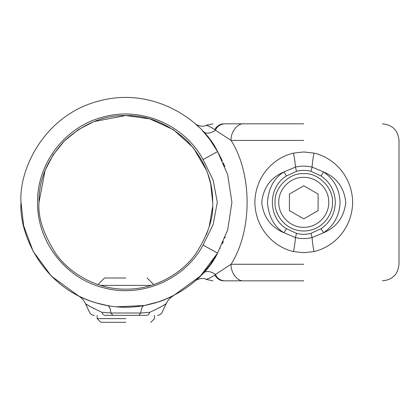 <?xml version="1.0" encoding="UTF-8"?>
<svg xmlns="http://www.w3.org/2000/svg" width="420" height="420" viewBox="0 0 420 420"><rect width="100%" height="100%" fill="white"/><g stroke="black" fill="none" stroke-linecap="round" stroke-linejoin="round"><path stroke-width="0.63" d="M212.378 195.216L212.667 202.335C212.966 180.175 204.488 159.71 187.236 140.936C168.462 123.685 147.998 115.206 125.837 115.505C103.672 115.206 83.207 123.685 64.433 140.936C47.182 159.71 38.703 180.175 39.002 202.335C37.842 217.429 43.633 234.796 56.369 254.436C69.694 273.084 96.359 289.517 125.837 289.17C155.311 289.517 181.976 273.084 195.3 254.436C208.037 234.796 213.827 217.429 212.667 202.335L210.74 184.139M210.73 184.097L208.378 175.376M206.63 170.525L206.85 171.087M207.753 173.534L210.746 184.17M211.171 186.275L212.536 197.552M206.451 234.602L209.202 226.627L212.536 207.139M39.002 202.335L45.098 170.373L53.156 154.822L64.433 140.936L78.32 129.659L93.87 121.601L125.837 115.505L149.756 118.865L173.408 129.691L193.31 147.683L206.619 170.494M206.861 171.113L208.803 176.71M203.07 159.611C184.674 125.002 141.556 106.444 103.772 116.876C65.662 126.032 36.913 163.149 37.569 202.335C36.913 241.526 65.662 278.639 103.772 287.8C141.556 298.231 184.674 279.673 203.07 245.059L213.155 224.522L217.308 202.214L213.082 179.954L203.065 159.6L217.571 151.589C204.089 122.372 155.305 86.005 99.629 100.832C43.738 114.807 18.653 170.247 21 202.335C18.653 234.428 43.738 289.863 99.629 303.844C155.305 318.67 204.089 282.298 217.571 253.082L227.708 229.903L231.914 202.183L227.635 174.526L217.571 151.589L210.026 139.871M203.07 245.059L217.571 253.082L203.07 245.059M217.623 151.683L219.991 156.114M220.295 156.713L222.296 160.808M223.262 162.934L224.816 166.609M225.194 237.106L224.863 237.941M223.367 241.5L222.343 243.758M220.259 248.036L220.091 248.362M217.581 253.066L200.498 275.93L173.245 295.843M172.625 296.153L173.114 295.948C170.042 297.796 167.743 300.337 166.204 303.571L162.131 312.312C161.133 314.239 159.553 315.247 157.39 315.336M171.596 296.656L171.077 296.909M170.415 297.224L168.851 297.943M167.685 298.457L166.661 298.898M161.532 300.909L161.249 301.009M160.451 301.292L160.078 301.423M158.697 301.885L157.994 302.117M97.157 303.172L95.755 302.762M95.371 302.647L94.873 302.494M93.529 302.069L91.061 301.235M80.808 297.008L78.739 296M78.325 295.79L51.324 276.087L33.133 251.291L23.646 225.745L21 202.335M160.309 301.345L144.28 305.534C142.406 305.97 141.23 308.459 140.753 313.01L149.777 312.312C165.795 312.312 165.795 312.312 149.777 312.312C159.789 307.556 165.27 304.642 166.204 303.571C165.244 304.657 159.768 307.571 149.777 312.312C149.116 314.233 148.071 315.236 146.648 315.336C160.577 315.336 160.577 315.336 146.648 315.336L105.021 315.336C91.093 315.336 91.093 315.336 105.021 315.336C103.598 315.236 102.553 314.233 101.892 312.312C91.912 307.577 86.436 304.663 85.465 303.571C86.362 304.621 91.838 307.534 101.892 312.312C85.874 312.312 85.874 312.312 101.892 312.312L110.917 313.01L112.896 315.336M206.094 134.888L202.624 130.966C205.611 134.106 209.906 133.87 215.518 130.258L231.084 140.411C252.373 174.001 252.509 230.375 231.084 264.259L215.518 274.418C209.906 270.806 205.611 270.569 202.624 273.709L207.816 267.682M210 264.836L217.492 253.218M209.885 139.681L206.241 135.067M202.624 273.709L198.817 277.599M197.117 279.211L196.576 279.709M195.594 280.597L195.122 281.017C195.442 280.088 202.54 276.89 206.089 279.358M202.697 273.63L203.553 272.695M204.44 271.698L209.716 265.225M210.231 264.526L212.389 261.487M212.693 261.046L214.888 257.654M216.363 255.203L217.093 253.937M154.928 303.056L155.747 302.815M171.575 296.667L168.903 297.917M165.028 299.57L161.023 301.088M144.28 305.534L116.928 306.794M109.888 305.954L107.478 305.55M138.773 315.336L140.753 313.01L110.917 313.01C110.444 308.459 109.268 305.97 107.389 305.534L96.185 302.894M95.55 302.699L91.513 301.392M88.426 300.269L86.693 299.591M86.294 299.429L81.37 297.276M80.703 296.961L79.926 296.583M80.231 296.73L81.191 297.192M81.538 297.355L82.378 297.738M85.276 299.008L90.668 301.098M214.489 146.381L213.901 145.457M213.281 144.512L210.189 140.086M209.727 139.472L205.228 133.875M197.117 125.465L196.576 124.966M195.594 124.079L196.529 124.924M206.089 125.312C202.54 127.785 195.442 124.583 195.122 123.659L195.389 123.895M196.555 124.95L198.776 127.04M303.76 151.961L293.528 153.106C273.268 157.715 255.234 176.647 254.872 202.429C255.292 228.123 273.415 247.018 293.528 251.564L303.76 252.714L313.992 251.564C334.215 246.908 352.181 228.212 352.648 202.398C352.301 176.636 334.147 157.663 313.992 153.106L303.76 151.961M303.76 140.411L231.084 140.411C230.522 132.211 237.468 123.102 243.726 123.842L223.902 123.842C219.539 124.672 216.741 126.808 215.518 130.258C216.741 126.808 219.539 124.672 223.902 123.842L223.571 123.842C209.228 123.842 209.228 123.842 223.571 123.842C220.054 123.931 217.124 125.843 214.778 129.565C206.834 124.561 206.787 125.869 206.183 125.27C206.792 125.869 206.861 124.577 214.778 129.565L215.518 130.258M211.696 127.617L208.955 126.326M225.262 280.833L223.902 280.833C219.539 279.998 216.741 277.862 215.518 274.418L214.788 275.105C206.834 280.114 206.787 278.801 206.183 279.4C206.792 278.806 206.861 280.098 214.778 275.111L215.035 274.89M223.902 280.833L243.726 280.833C237.468 281.568 230.522 272.465 231.084 264.259L303.76 264.259M87.355 304.789L88.295 305.371M89.198 305.923L90.284 306.563M91.607 307.325L92.715 307.939M93.377 308.301L94.033 308.653M158.959 307.939L160.319 307.183M161.375 306.574L162.398 305.965M163.411 305.351L164.141 304.899M164.908 304.416L165.58 303.986M233.746 274.433L234.796 275.987M303.76 123.842L243.726 123.842M243.726 280.833L303.76 280.833M293.528 251.564C294.619 245.816 295.25 241.148 295.418 237.562C301.009 238.891 306.569 238.891 312.097 237.562C312.27 241.148 312.9 245.816 313.992 251.564M293.528 153.106C294.619 158.855 295.25 163.522 295.418 167.108L283.878 171.969C270.753 177.534 263.366 187.651 261.723 202.314C263.361 217.014 270.748 227.141 283.878 232.706L295.418 237.562L296.546 233.363L286.477 228.737L283.878 232.706C274.071 226.664 268.595 216.541 267.461 202.335C268.595 188.134 274.071 178.012 283.878 171.969L286.477 175.938L296.546 171.313L295.418 167.108C300.951 165.779 306.511 165.779 312.097 167.108C312.27 163.522 312.9 158.855 313.992 153.106M223.571 280.833L223.571 280.833C220.059 280.739 217.13 278.833 214.788 275.105M310.968 233.363L312.097 237.562L323.636 232.706C336.761 227.141 344.148 217.019 345.791 202.335C344.143 187.64 336.756 177.518 323.636 171.969L312.097 167.108L310.968 171.313L321.043 175.938L323.636 171.969C334.189 179.345 339.659 189.467 340.053 202.335C339.659 215.203 334.189 225.325 323.636 232.706L321.043 228.737L310.968 233.363C306.185 234.633 301.381 234.633 296.546 233.363M321.043 228.737C330.236 222.338 334.992 213.539 335.312 202.335C334.992 191.137 330.236 182.338 321.043 175.938M286.477 175.938C267.682 187.147 267.682 217.529 286.477 228.737M125.837 278.008L104.543 278.008L125.837 278.008M151.174 285.39L100.495 285.39M125.837 318.623L97.157 318.623L125.837 318.623M125.837 322.313L100.853 322.313L125.837 322.313M318.098 210.614L303.76 218.894L289.422 210.614L289.422 194.056L303.76 185.782L318.098 194.056L318.098 210.614L303.76 218.894L289.422 210.614M332.435 202.335C333.716 188.15 317.945 172.379 303.76 173.659C289.569 172.379 273.798 188.15 275.079 202.335C273.929 210.725 282.534 230.622 303.76 231.016C324.986 230.622 333.59 210.725 332.435 202.335M289.422 194.056L303.76 185.782L318.098 194.056M328.744 202.335C329.086 188.984 317.111 177.009 303.76 177.35C290.409 177.009 278.429 188.984 278.775 202.335C278.429 215.686 290.409 227.666 303.76 227.32C317.111 227.666 329.086 215.686 328.744 202.335M296.546 171.313C301.329 170.042 306.138 170.042 310.968 171.313M77.679 295.459L78.508 295.916C81.601 297.769 83.921 300.321 85.465 303.571L89.539 312.312C90.536 314.239 92.117 315.247 94.285 315.336M195.395 280.775L195.116 281.017M382.431 123.842C392.495 124.824 398.018 130.347 399 140.411L399 264.259C398.018 274.323 392.495 279.851 382.431 280.833M206.183 125.27L212.919 123.842M206.183 279.4L212.919 280.833M147.126 278.008L153.699 284.576M97.97 284.576L104.543 278.008M154.513 315.336L154.513 318.623L150.822 322.313M100.853 322.313L97.157 318.623L97.157 315.336"/></g></svg>
